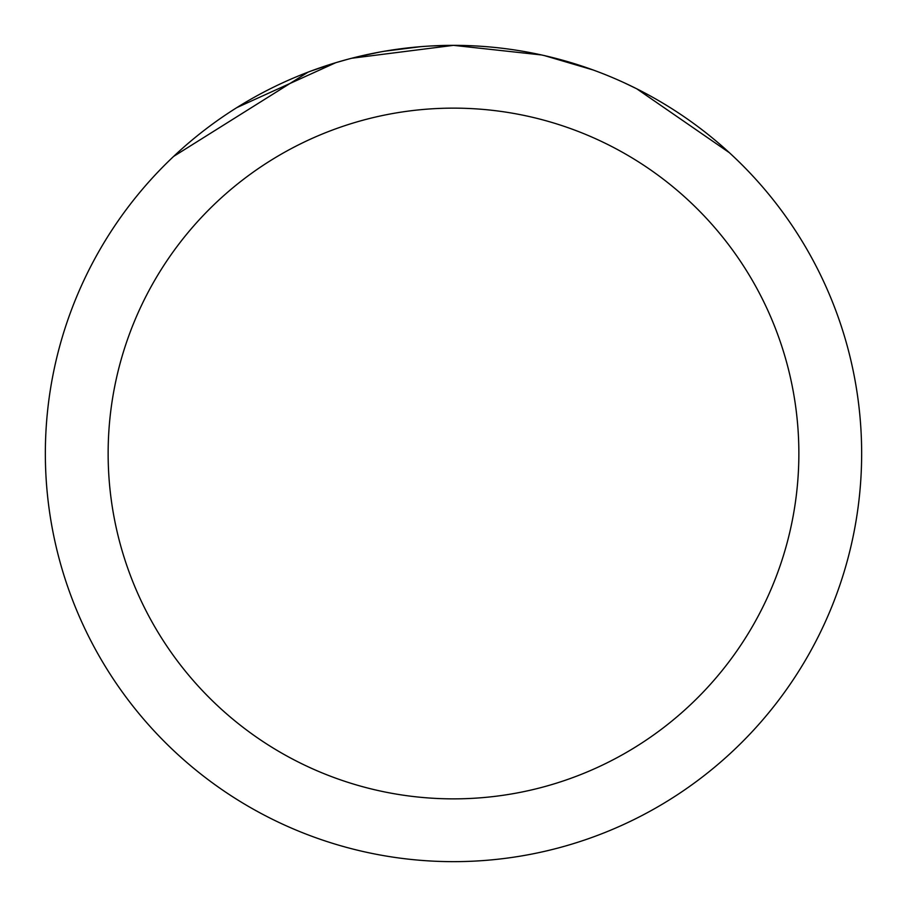 <?xml version="1.0" encoding="UTF-8"?>
<svg xmlns="http://www.w3.org/2000/svg" width="907" height="907" viewBox="0 0 907 907"><rect width="100%" height="100%" fill="white"/><g stroke="black" fill="none" stroke-linecap="round" stroke-linejoin="round"><path stroke-width="1.36" d="M431.052 45.974L453.489 45.35L541.502 54.953M553.009 57.674L573.462 63.377M453.5 45.35A408.15 408.15 0 0 1 861.65 453.5A408.15 408.15 0 0 1 453.5 861.65A408.15 408.15 0 0 1 45.35 453.5A408.15 408.15 0 0 1 453.5 45.35L351.712 58.252M625.206 83.229L636.725 88.784L729.409 152.727M593.053 69.952L544.495 55.622M453.5 108.137A345.363 345.363 0 0 1 798.863 453.5A345.363 345.363 0 0 1 453.5 798.863A345.363 345.363 0 0 1 108.137 453.5A345.363 345.363 0 0 1 453.5 108.137M347.37 59.386L335.794 62.685L236.84 107.604M384.489 51.223L420.565 46.688M173.645 156.401L308.085 72.129M311.022 71.029L335.794 62.696M356.462 57.062L379.58 52.096"/></g></svg>
